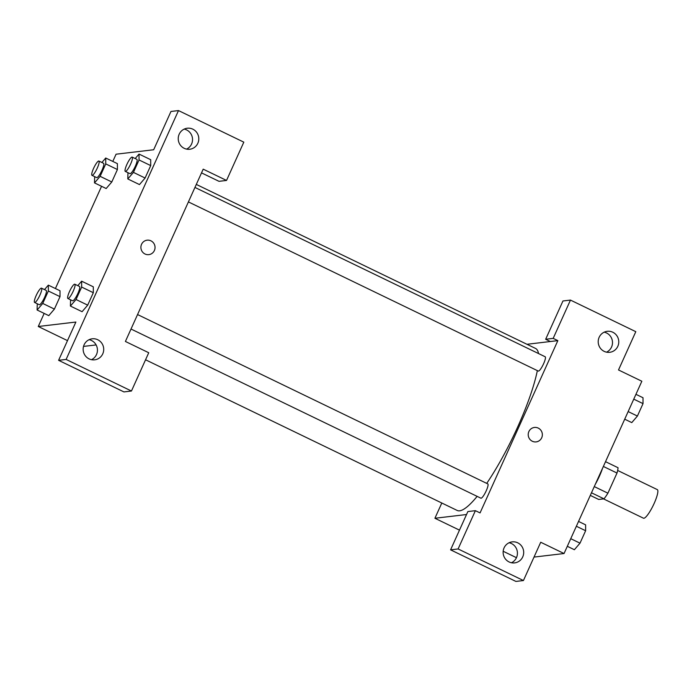 <?xml version="1.0" encoding="UTF-8"?>
<svg xmlns="http://www.w3.org/2000/svg" width="692" height="692" viewBox="0 0 692 692"><rect width="100%" height="100%" fill="white"/><g stroke="black" fill="none" stroke-linecap="round" stroke-linejoin="round"><path stroke-width="1.04" d="M603.536 498.889L643.465 518.196A15.881 3.218 -64.2 0 0 643.889 518.256A15.881 3.218 -64.2 0 0 653.715 504.382A15.881 3.218 -64.2 0 0 657.288 489.607L617.653 470.448M603.372 466.451L617.005 473.043A20.492 4.152 -64.2 0 0 618.043 467.731L605.526 461.676M617.005 473.043L607.905 493.188A20.492 4.152 -64.2 0 1 603.995 498.837L598.718 499.46L590.302 495.394M594.272 486.597L607.905 493.188M591.478 492.791L603.995 498.837M602.568 468.233A21.175 4.29 115.8 0 1 599.393 476.234A21.175 4.29 115.8 0 1 595.293 484.339M526.967 344.287L550.322 341.519L545.659 339.262L562.951 300.977L570.467 300.086L635.801 331.676L618.51 369.96L641.847 381.24L564.049 553.531L534.016 557.086M606.538 352.167A10.588 10.285 83.2 0 0 604.168 332.16M604.168 351.363A10.588 10.285 83.2 0 0 618.7 340.585A10.588 10.285 83.2 0 0 598.329 340.075A10.588 10.285 83.2 0 0 604.168 351.363M545.659 339.262L553.185 338.371L570.467 300.086M550.322 341.519L557.847 340.628L553.185 338.371M466.529 514.528L434.913 518.265L459.479 530.141M503.171 551.264L516.448 557.683M434.913 518.265L441.807 503.006M450.578 549.846L458.104 548.955L475.387 510.67L467.87 511.561L450.578 549.846L515.912 581.427L523.429 580.536L540.72 542.251L564.049 553.531M511.457 562.752A10.588 10.285 83.2 0 0 509.087 542.736M509.087 561.947A10.588 10.285 83.2 0 0 523.619 551.161A10.588 10.285 83.2 0 0 503.248 550.65A10.588 10.285 83.2 0 0 509.087 561.947M523.429 580.536L458.104 548.955M475.387 510.67L480.058 512.919L557.847 340.628M528.87 431.574A7.275 7.067 -96.8 0 1 542.303 433.841A7.275 7.067 -96.8 0 1 529.57 438.91A7.275 7.067 -96.8 0 1 528.87 431.574M536.136 441.903A7.275 7.067 83.2 0 0 542.303 433.841A7.275 7.067 83.2 0 0 534.432 427.448M188.414 201.917L538.272 371.068A7.941 1.609 -64.2 0 0 538.488 371.102A7.941 1.609 -64.2 0 0 543.402 364.156A7.941 1.609 -64.2 0 0 545.184 356.769L194.945 187.437M131.022 329.029L480.879 498.179A7.941 1.609 -64.2 0 0 481.096 498.214A7.941 1.609 -64.2 0 0 486.009 491.277A7.941 1.609 -64.2 0 0 487.791 483.89L137.552 314.549M145.562 359.779L457.213 510.462A89.986 18.243 -64.2 0 0 459.644 510.808A89.986 18.243 -64.2 0 0 477.134 496.372M486.727 483.371A89.986 18.243 -64.2 0 0 537.338 370.618M538.523 353.551A89.986 18.243 -64.2 0 0 535.547 348.439L196.312 184.418M125.408 341.459L203.197 169.159L226.535 180.439L243.818 142.154L178.493 110.573L66.121 359.433L131.454 391.023L148.737 352.738L125.408 341.459M96.119 344.927L83.524 346.415M145 253.99A7.275 7.067 -96.8 0 1 147.111 240.185A7.275 7.067 -96.8 0 1 154.991 246.577A7.275 7.067 -96.8 0 1 145 253.99M184.193 148.313A10.588 10.285 -96.8 0 1 187.264 128.228A10.588 10.285 -96.8 0 1 198.725 137.526A10.588 10.285 -96.8 0 1 184.193 148.313M89.112 358.888A10.588 10.285 -96.8 0 1 92.183 338.803A10.588 10.285 -96.8 0 1 103.644 348.111A10.588 10.285 -96.8 0 1 89.112 358.888M148.823 254.639A7.275 7.067 83.2 0 0 154.991 246.577A7.275 7.067 83.2 0 0 147.111 240.185M186.563 149.117A10.588 10.285 83.2 0 0 184.193 129.101M91.482 359.693A10.588 10.285 83.2 0 0 89.112 339.685M131.454 391.023L123.929 391.914L58.595 360.324L75.886 322.04L38.268 326.494L44.176 313.415M58.595 360.324L66.121 359.433M178.493 110.573L170.967 111.464L153.676 149.749L116.066 154.204L112.796 161.435M201.519 172.879L219.009 181.33L226.535 180.439M135.191 158.546L139.031 154.074L150.7 159.696M139.031 154.074L139.049 159.956L150.709 165.596L145.095 178.034L139.464 184.591L145.095 178.034L150.709 165.596L150.7 159.714M105.746 163.9L117.415 169.54L111.793 181.97L106.161 188.535L111.793 181.97L117.415 169.54L117.398 163.641L105.729 158.018L105.746 163.9L100.132 176.33L94.501 182.887L94.657 176.633M48.353 291.012L60.014 296.652L54.4 309.09L48.769 315.656L54.4 309.09L60.014 296.652L60.005 290.752L48.336 285.13L48.353 291.012L42.74 303.451L37.108 309.999L37.264 303.745M77.798 285.658L81.639 281.186L93.308 286.817L93.316 292.707L87.702 305.146L82.071 311.711L87.702 305.146L93.316 292.707L81.656 287.068L76.042 299.506L70.411 306.054L70.567 299.8M55.403 288.547L101.568 186.304M38.268 326.494L67.496 340.628M44.496 289.602L48.336 285.13M34.6 302.456L39.262 304.714A7.941 1.609 -64.2 0 0 39.479 304.74A7.941 1.609 -64.2 0 0 44.392 297.802A7.941 1.609 -64.2 0 0 46.182 290.415L41.511 288.157A7.941 1.609 -64.2 0 0 36.607 294.61A7.941 1.609 -64.2 0 0 34.6 302.456A7.941 1.609 -64.2 0 0 34.816 302.49A7.941 1.609 -64.2 0 0 39.721 295.545A7.941 1.609 -64.2 0 0 41.511 288.157M42.74 303.451L54.4 309.09M37.108 309.999L48.777 315.638M101.888 162.49L105.729 158.018M91.993 175.344L96.664 177.602A7.941 1.609 -64.2 0 0 96.871 177.628A7.941 1.609 -64.2 0 0 101.785 170.69A7.941 1.609 -64.2 0 0 103.575 163.303L98.904 161.046A7.941 1.609 -64.2 0 0 94 167.49A7.941 1.609 -64.2 0 0 91.993 175.344A7.941 1.609 -64.2 0 0 92.209 175.37A7.941 1.609 -64.2 0 0 97.122 168.433A7.941 1.609 -64.2 0 0 98.904 161.046M100.132 176.33L111.793 181.97M94.501 182.887L106.17 188.527M81.639 281.186L81.656 287.068M67.903 298.512L72.565 300.769A7.941 1.609 -64.2 0 0 72.781 300.804A7.941 1.609 -64.2 0 0 77.694 293.858A7.941 1.609 -64.2 0 0 79.476 286.471L74.814 284.213A7.941 1.609 -64.2 0 0 69.909 290.666A7.941 1.609 -64.2 0 0 67.903 298.512A7.941 1.609 -64.2 0 0 68.119 298.546A7.941 1.609 -64.2 0 0 73.023 291.6A7.941 1.609 -64.2 0 0 74.814 284.213M76.042 299.506L87.702 305.146M70.411 306.054L82.08 311.694M139.049 159.956L133.435 172.386L127.804 178.943L127.959 172.689M125.295 171.4L129.966 173.657A7.941 1.609 -64.2 0 0 130.174 173.683A7.941 1.609 -64.2 0 0 135.087 166.746A7.941 1.609 -64.2 0 0 136.878 159.359L132.207 157.101A7.941 1.609 -64.2 0 0 127.302 163.546A7.941 1.609 -64.2 0 0 125.295 171.4A7.941 1.609 -64.2 0 0 125.511 171.426A7.941 1.609 -64.2 0 0 130.416 164.488A7.941 1.609 -64.2 0 0 132.207 157.101M133.435 172.386L145.095 178.034M127.804 178.943L139.473 184.582M578.547 521.431L585.614 524.847L585.631 530.729L580.008 543.168L574.386 549.716L567.319 546.299M576.367 526.257L585.631 530.729M570.753 538.687L580.008 543.168M635.939 394.319L643.006 397.736L643.024 403.618L637.41 416.056L631.779 422.604L624.712 419.188M633.76 399.146L643.024 403.618M628.146 411.576L637.41 416.056"/></g></svg>
